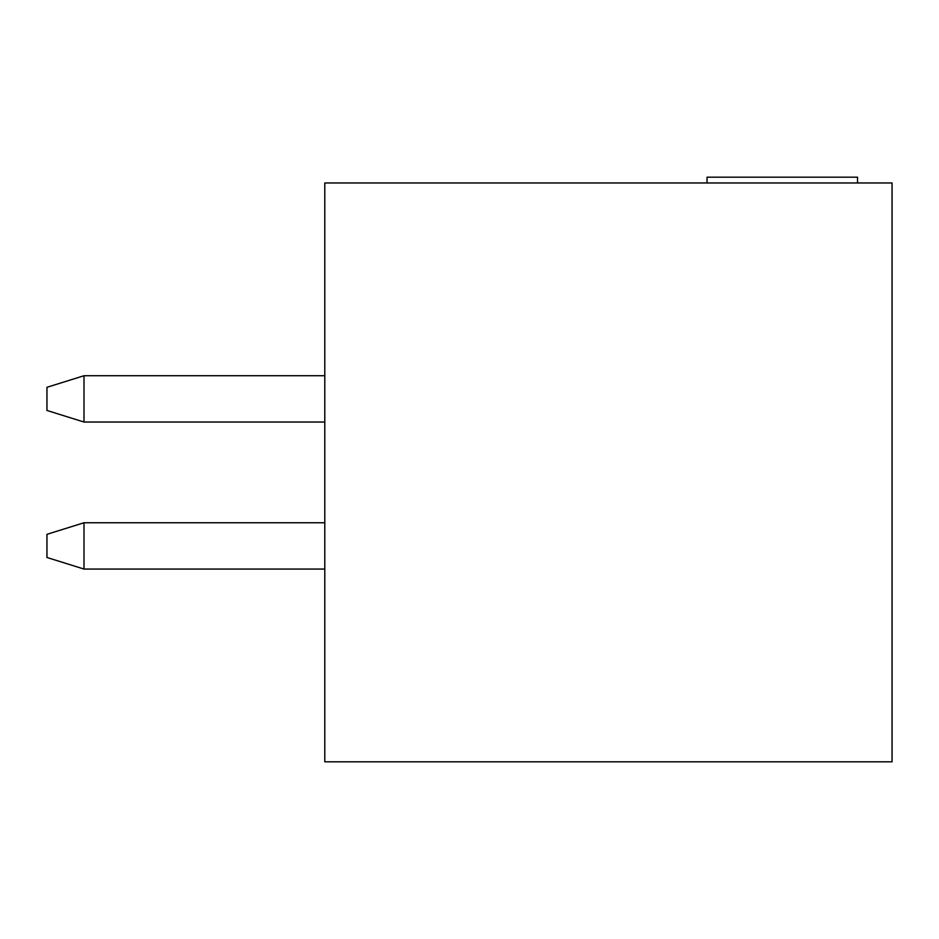 <?xml version="1.0" encoding="UTF-8"?>
<svg xmlns="http://www.w3.org/2000/svg" width="939" height="939" viewBox="0 0 939 939"><rect width="100%" height="100%" fill="white"/><g stroke="black" fill="none" stroke-linecap="round" stroke-linejoin="round"><path stroke-width="1.41" d="M324.788 422.034L83.994 422.034L324.788 422.034M46.95 410.46L46.95 387.302L83.994 375.729L324.788 375.729L83.994 375.729L83.994 422.034L83.994 375.729L46.95 387.302L46.95 410.46L83.994 422.034L46.95 410.46M83.994 522.753L324.788 522.753L83.994 522.753L83.994 569.057L324.788 569.057L83.994 569.057L46.95 557.484L46.95 534.326L46.95 557.484L83.994 569.057L83.994 522.753L46.95 534.326L83.994 522.753M324.788 182.976L892.05 182.976L892.05 761.811L324.788 761.811L324.788 182.976L324.788 761.811L892.05 761.811L892.05 182.976L324.788 182.976M857.542 177.189L857.542 182.976L857.542 177.189L707.044 177.189L707.044 182.976L707.044 177.189L857.542 177.189"/></g></svg>
